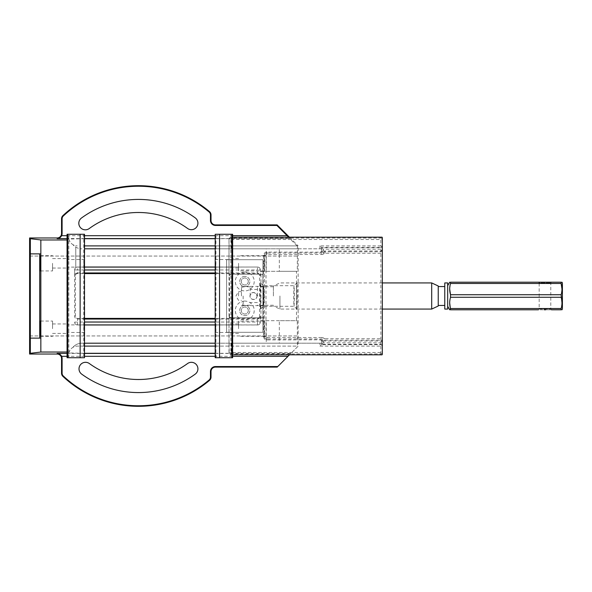 <?xml version="1.0" encoding="UTF-8"?>
<svg xmlns="http://www.w3.org/2000/svg" width="592" height="592" viewBox="0 0 592 592"><rect width="100%" height="100%" fill="white"/><g stroke="black" fill="none" stroke-linecap="round" stroke-linejoin="round"><path stroke-width="0.44" stroke-dasharray="2.96 2.22" d="M84.493 238.709L67.066 239.072L67.066 352.928L84.493 353.291M215.199 238.709L289.939 238.591L215.199 238.591M215.199 353.409L290.901 353.409L298.146 346.157L298.146 245.895L215.199 245.895M215.199 353.291L291.02 353.291M40.981 338.113L30.325 338.113M40.981 253.887L30.325 253.887M67.066 328.678L67.066 323.957L67.066 328.678M67.066 263.322L67.066 268.043L67.066 263.322M67.066 239.072L67.066 352.928M68.857 353.291A8.71 8.71 0 0 1 77.434 346.105L297.406 346.105L297.295 320.686L296.496 320.686L296.496 271.314L297.295 271.314L297.399 245.895M215.199 346.105L297.399 346.105L297.406 346.897M297.332 296L296.977 309.209C296.54 309.609 296.54 282.391 296.977 282.791L297.332 296M84.493 245.895L298.124 245.895L289.414 237.185M89.207 228.571A83.502 83.502 0 0 1 187.546 228.445A6.534 6.534 0 0 0 196.67 226.995A6.534 6.534 0 0 0 195.227 217.871A96.57 96.57 0 0 0 81.496 218.011A6.534 6.534 0 0 0 80.075 227.143A6.534 6.534 0 0 0 89.207 228.571M195.227 374.129A96.57 96.57 0 0 1 81.696 374.129A6.534 6.534 0 0 1 80.253 365.005A6.534 6.534 0 0 1 89.377 363.555A83.502 83.502 0 0 0 187.546 363.555A6.534 6.534 0 0 1 196.67 365.005A6.534 6.534 0 0 1 195.227 374.129M288.615 237.185L289.939 238.591M297.073 245.895L289.888 238.709M277.204 367.099L298.146 346.157M290.901 353.409L289.495 354.815M84.493 267.029L77.463 267.029A2.827 2.827 0 0 0 75.783 267.584L75.783 267.562A2.849 2.849 0 0 0 74.622 269.863L74.681 316.328C74.666 317.786 75.598 318.688 77.463 319.044L84.493 319.044M215.199 319.044L257.542 319.044C259.414 318.688 260.339 317.786 260.332 316.328L259.614 316.328L259.614 275.672A2.065 2.065 0 0 0 257.542 273.6L215.199 273.6M279.328 248.803L266.259 248.803L266.259 271.314L279.328 271.314L279.328 248.803L297.295 248.803M279.328 271.314L297.295 271.314M68.857 238.709A8.71 8.71 0 0 0 77.434 245.895A8.71 8.71 0 0 1 72.897 244.622A11.618 11.618 0 0 0 75.783 247.108L75.783 267.562M68.931 352.928A8.71 8.71 0 0 1 77.434 346.105L84.493 346.105M297.295 343.197L279.328 343.197L279.328 320.686L297.295 320.686M279.328 320.686L266.259 320.686L266.259 343.197L279.328 343.197M68.931 239.072A8.71 8.71 0 0 0 72.897 244.622A11.618 11.618 0 0 0 81.822 248.803A11.618 11.618 0 0 1 75.783 247.108L75.783 267.584M215.199 267.029L257.542 267.029A2.827 2.827 0 0 1 260.369 269.863L260.369 271.314L260.939 271.314L260.939 320.686L260.369 320.686L260.369 322.137L257.431 322.026L257.431 319.044M260.798 296L260.458 309.209C259.999 310.423 259.999 281.577 260.458 282.791L260.798 296M260.369 271.314L266.259 271.314M260.939 271.314L296.496 271.314M260.939 320.686L296.496 320.686M260.369 320.686L266.259 320.686M84.493 318.4L77.463 318.4A2.065 2.065 0 0 1 75.399 316.328L75.399 275.672A2.065 2.065 0 0 1 77.463 273.6L84.493 273.6M74.622 322.137A2.849 2.849 0 0 0 75.783 324.438L75.783 324.416A2.827 2.827 0 0 0 77.463 324.971L84.493 324.971M215.199 324.971L257.542 324.971A2.827 2.827 0 0 0 260.369 322.137M77.582 272.956L77.463 272.956C75.598 273.312 74.666 274.214 74.681 275.672L74.681 269.863L77.582 269.974L77.582 272.956L84.493 272.956M215.199 272.956L257.431 272.956L257.431 269.974L260.332 269.863L260.332 275.672C260.339 274.214 259.414 273.312 257.542 272.956L257.431 272.956M259.614 316.328A2.065 2.065 0 0 1 257.542 318.4L215.199 318.4M215.199 269.974L257.431 269.974L257.542 267.073C259.244 267.229 260.169 268.161 260.332 269.863L260.369 269.863M84.493 269.974L77.582 269.974L77.463 267.073L84.493 267.073M257.542 324.971L257.431 322.026L215.199 322.026M77.463 324.971L77.582 322.026L84.493 322.026M84.493 324.927L77.463 324.927C75.769 324.771 74.836 323.839 74.681 322.137L77.582 322.026L77.582 319.044M297.399 343.197L81.822 343.197A11.618 11.618 0 0 0 72.897 347.378A11.618 11.618 0 0 1 81.822 343.197L84.493 343.197M215.199 343.197L266.259 343.197M52.547 328.678L52.547 321.049L52.547 328.678M266.259 248.803L215.199 248.803M84.493 248.803L297.399 248.803M52.547 263.322L52.547 270.951L52.547 263.322M29.6 335.938L298.146 335.938M29.6 256.062L298.146 256.062M294.431 296L294.083 285.692C293.625 288.045 293.625 303.955 294.076 306.308L294.431 296M263.699 296L263.366 285.692L263.011 296L263.351 306.308L263.699 296M29.926 256.062L297.828 256.062M29.926 335.938L297.828 335.938M551.507 282.206L550.782 282.932L550.782 309.068L551.507 309.794L545.698 309.794L561.142 309.794C562.245 309.794 562.245 309.794 561.142 309.794L561.142 308.521L450.527 308.521L450.527 309.794L544.248 309.794L538.439 309.794L539.164 309.068L550.782 309.068L539.164 309.068L539.164 282.932L550.782 282.932L539.164 282.932L538.439 282.206L544.248 282.206L450.527 282.206C449.417 282.206 449.417 282.206 450.527 282.206L450.527 283.479L561.142 283.479L561.142 282.206L538.439 282.206M561.142 282.206C562.245 282.206 562.245 282.206 561.142 282.206M545.698 309.794L544.248 309.794M450.527 297.273L561.142 297.273L561.142 294.727L450.527 294.727L449.683 302.897M562.4 309.068L562.4 282.932M561.978 302.897L561.142 308.521M561.978 289.103L561.142 294.727M449.683 289.103L450.527 283.479M447.67 296L447.67 285.692L447.67 296M450.527 309.794C449.417 309.794 449.417 309.794 450.527 309.794M444.77 296L444.77 286.558L444.77 296M444.77 282.932L444.77 309.068M447.67 282.932L447.67 309.068M438.235 306.02L438.235 285.98M273.408 296L273.408 285.98L273.408 296M279.942 296L279.942 309.068L279.942 296M431.701 282.932L431.701 309.068M257.431 296L257.431 286.743L257.431 296M250.172 296L250.172 286.743L250.172 296M241.455 296L241.455 286.38L241.455 296M243.134 296L243.134 305.257L243.134 296M244.77 301.084A9.442 9.442 0 0 0 236.593 315.24A9.442 9.442 0 0 0 252.947 315.24A9.442 9.442 0 0 0 244.77 301.084M244.77 272.039A9.442 9.442 0 0 0 236.593 286.195A9.442 9.442 0 0 0 252.947 286.195A9.442 9.442 0 0 0 244.77 272.039M262.922 332.304L262.922 259.696L226.618 259.696L226.618 332.304L262.922 332.304L226.618 332.304L226.618 259.696L262.922 259.696L262.922 332.304M244.77 305.442A5.084 5.084 0 0 0 240.367 313.064A5.084 5.084 0 0 0 249.173 313.064A5.084 5.084 0 0 0 244.77 305.442A5.084 5.084 0 0 0 240.367 313.064A5.084 5.084 0 0 0 249.173 313.064A5.084 5.084 0 0 0 244.77 305.442M244.77 276.397A5.084 5.084 0 0 0 240.367 284.019A5.084 5.084 0 0 0 249.173 284.019A5.084 5.084 0 0 0 244.77 276.397A5.084 5.084 0 0 0 240.367 284.019A5.084 5.084 0 0 0 249.173 284.019A5.084 5.084 0 0 0 244.77 276.397M232.626 354.815L232.626 237.185L232.626 237.703L230.458 237.703A1.45 1.45 -116.6 0 0 229.008 239.153L229.008 352.847A1.45 1.45 -63.4 0 0 230.458 354.297L232.626 354.297L232.626 354.815L382.099 354.815A1.45 1.45 180 0 0 382.321 354.038L382.321 237.962A1.45 1.45 180 0 0 382.099 237.185L232.626 237.185M229.171 343.197L229.171 352.514A1.45 1.45 -153.4 0 0 230.628 353.964L380.871 353.942A1.45 1.45 180 0 0 382.321 352.492L231.354 352.492L231.354 343.197L229.023 343.197L229.023 317.786L231.257 317.786A2.176 2.176 -45 0 1 229.526 315.654L229.193 317.786M232.626 328.678L232.626 323.957L232.626 328.678M232.626 263.322L232.626 268.043L232.626 263.322M232.626 354.297L232.626 237.703M262.641 317.786L263.24 317.786L263.188 316.646A1.45 1.45 -45 0 1 262.641 317.786L261.834 317.786A1.45 1.45 -135 0 0 262.922 316.38L262.922 275.62A1.45 1.45 135 0 0 261.834 274.214L229.023 274.214L229.023 248.803L321.382 248.803L321.382 247.33L321.789 250.712A1.45 1.45 -45 0 1 320.339 252.162L321.708 253.028L266.874 253.028A2.309 2.309 0 0 0 264.557 255.337L264.557 336.663A2.309 2.309 0 0 0 266.874 338.972L321.708 338.972L325.023 340.208L380.871 340.208L382.321 341.562L380.871 338.757L325.023 338.757L325.023 340.208L324.209 341.022A2.908 2.901 -45 0 1 323.498 340.933L322.314 340.311L324.076 338.402A3.633 3.633 -45 0 0 321.708 337.521L321.708 338.972L320.901 339.778L322.314 340.311M321.382 343.197L319.924 343.197L319.924 346.128L321.382 344.67L321.789 341.288A1.45 1.45 45 0 0 320.339 339.838L266.874 339.912A3.249 3.249 0 0 1 263.618 336.663L263.188 275.354A1.45 1.45 45 0 0 262.641 274.214M230.31 274.214L229.193 274.214L229.259 276.079A2.176 2.176 135 0 1 230.31 274.214L231.257 274.214A2.176 2.176 -135 0 0 229.526 276.346L229.526 315.654M261.834 317.786L231.257 317.786M263.618 317.786L229.023 317.786M231.257 274.214L261.834 274.214M319.924 343.197L231.354 343.197M264.01 263.322L264.276 270.951L264.543 263.322L264.276 255.7L264.01 263.322M264.01 328.678L264.276 336.3L264.543 328.678L264.276 321.049L264.01 328.678M263.388 296L263.721 305.62L264.054 296L263.721 286.38L263.388 296M263.618 274.214L263.618 255.337A3.249 3.249 0 0 1 266.874 252.088L320.339 252.162M382.321 249.58L380.871 250.978L324.209 250.978A2.908 2.901 -135 0 0 323.498 251.067L321.708 250.638L321.382 248.803M323.239 341.192L321.789 341.288L321.789 344.263L380.871 344.263L380.871 344.67L321.382 344.67L323.239 342.812L323.498 340.933M382.321 342.42L380.871 341.022L324.209 341.022M380.871 344.67L381.877 345.114L382.321 346.128M319.924 346.128L380.871 346.128L381.877 345.114M380.871 237.185L380.871 238.058L230.628 238.036A1.45 1.45 -26.6 0 0 229.171 239.486L380.871 239.508L380.871 245.872L381.877 246.886L380.871 247.737L321.789 247.737L323.239 249.188L380.871 249.188L382.321 246.383L380.871 247.737L380.871 251.792L325.023 251.792L321.708 253.028L321.708 254.479A3.633 3.633 -135 0 0 324.076 253.598A1.45 1.45 -135 0 1 325.023 253.243L380.871 253.243L382.321 250.438L380.871 251.792L380.871 342.812L323.239 342.812M380.871 238.058A1.45 1.45 180 0 1 382.321 239.508L380.871 239.508L380.871 238.058M382.321 245.872L381.877 246.886M380.871 245.872L319.924 245.872L321.382 247.33L380.871 247.33M229.008 352.847L231.354 352.492L231.354 353.942M324.076 253.598L322.314 251.689L323.498 251.067M380.871 344.263L382.321 345.617L380.871 342.812L380.871 344.263M320.257 339.912A1.45 1.45 135 0 1 321.708 341.362M322.314 251.689L320.901 252.222M321.708 250.638A1.45 1.45 45 0 1 320.257 252.088M324.209 250.978L325.023 251.792L325.023 253.243M321.708 343.197L229.023 343.197M321.708 248.803L229.023 248.803M257.002 296C257.194 300.899 249.047 300.27 250.016 295.445C252.673 291.456 255.004 291.641 257.002 296A3.515 3.515 0 0 0 251.726 292.959A3.515 3.515 0 0 0 251.726 299.041A3.515 3.515 0 0 0 257.002 296M238.554 296L238.554 291.641L238.554 296M248.285 281.481A3.515 3.515 0 0 1 243.016 284.523A3.515 3.515 0 0 1 243.016 278.432A3.515 3.515 0 0 1 248.285 281.481A3.515 3.515 0 0 1 244.77 284.996A3.515 3.515 0 0 1 241.255 281.481A3.515 3.515 0 0 1 244.77 277.959A3.515 3.515 0 0 1 248.285 281.481M248.285 310.519A3.515 3.515 0 0 0 243.016 307.477A3.515 3.515 0 0 0 243.016 313.568A3.515 3.515 0 0 0 248.285 310.519A3.515 3.515 0 0 0 244.77 307.004A3.515 3.515 0 0 0 241.255 310.519A3.515 3.515 0 0 0 244.77 314.041A3.515 3.515 0 0 0 248.285 310.519M238.554 328.678L238.554 321.049L238.554 328.678M238.554 263.322L238.554 270.951L238.554 263.322M84.493 357.723L84.493 234.277L67.066 234.277L67.066 357.723L84.493 357.723M84.493 328.678L84.493 324.32L84.493 328.678M84.493 263.322L84.493 267.68L84.493 263.322M83.768 234.277L83.768 357.723M68.813 357.723L68.813 234.277M67.651 263.322L67.651 267.103L67.651 263.322M83.916 263.322L83.916 267.103L83.916 263.322M67.651 328.678L67.651 324.897L67.651 328.678M83.916 328.678L83.916 324.897L83.916 328.678M80.142 357.723L80.142 234.277M215.199 234.277L215.199 357.723L232.626 357.723L232.626 234.277L215.199 234.277M215.199 263.322L215.199 267.68L215.199 263.322M215.199 328.678L215.199 324.32L215.199 328.678M215.925 357.723L215.925 234.277M230.88 234.277L230.88 357.723M232.042 328.678L232.042 324.897L232.042 328.678M215.777 328.678L215.777 324.897L215.777 328.678M232.042 263.322L232.042 267.103L232.042 263.322M215.777 263.322L215.777 267.103L215.777 263.322M219.551 234.277L219.551 357.723M84.493 238.591L67.066 238.591M67.066 353.409L84.493 353.409M232.626 356.31L215.199 356.31M84.493 356.31L67.066 356.31M67.066 235.69L84.493 235.69M215.199 235.69L232.626 235.69M260.332 316.328L260.332 322.137C260.169 323.839 259.244 324.771 257.542 324.927L215.199 324.927M260.332 275.672L259.614 275.672M74.681 316.328L75.399 316.328M74.681 275.672L75.399 275.672M74.622 269.863L74.681 269.863C74.836 268.161 75.769 267.229 77.463 267.073L77.463 267.029M257.542 267.029L215.199 267.073M257.542 319.044L257.542 318.4M77.463 319.044L77.463 318.4M77.463 272.956L77.463 273.6M257.542 272.956L257.542 273.6M380.871 346.128L380.871 354.815M229.008 239.153L229.171 248.803M229.259 315.921A2.176 2.176 -135 0 0 230.31 317.786M231.354 248.803L231.354 238.058M319.924 245.872L319.924 248.803M266.874 339.912L266.874 337.521A0.858 0.858 0 0 1 266.015 336.663L266.015 255.337A0.858 0.858 0 0 1 266.874 254.479L321.708 254.479M320.901 339.778L320.339 339.838M263.618 255.337L266.015 255.337M263.618 336.663L266.015 336.663M325.023 338.757A1.45 1.45 -45 0 1 324.076 338.402M321.708 337.521L266.874 337.521M266.874 252.088L266.874 254.479M323.239 250.808L323.239 249.188M52.547 333.392L67.066 333.392M52.547 323.957L67.066 323.957M40.567 336.3L52.547 336.3M40.567 321.049L52.547 321.049M40.567 270.951L52.547 270.951M40.567 255.7L52.547 255.7M52.547 268.043L67.066 268.043M52.547 258.608L67.066 258.608M260.458 309.209L263.366 306.308L294.083 306.308L296.977 309.209M260.458 282.791L263.366 285.692L294.083 285.692L296.977 282.791M382.321 282.932L279.942 282.932L273.408 285.98M382.321 309.068L279.942 309.068L273.408 306.02M273.408 286.743L257.431 286.743M273.408 305.257L257.431 305.257M257.431 289.466L250.172 289.466M257.431 302.534L250.172 302.534M250.172 286.743L243.134 286.743L241.455 289.643M250.172 305.257L243.134 305.257L241.455 302.357M263.721 286.38L241.455 286.38M263.721 305.62L241.455 305.62M241.455 291.641L238.554 291.641L235.934 296L238.554 300.359L241.455 300.359M238.554 323.957L232.626 323.957M238.554 333.392L232.626 333.392M264.276 321.049L238.554 321.049M264.276 336.3L238.554 336.3M264.276 255.7L238.554 255.7M264.276 270.951L238.554 270.951M238.554 258.608L232.626 258.608M238.554 268.043L232.626 268.043M84.493 258.97L83.916 259.548L67.651 259.548L67.066 258.97M84.493 267.68L83.916 267.103L67.651 267.103L67.066 267.68M84.493 324.32L83.916 324.897L67.651 324.897L67.066 324.32M84.493 333.03L83.916 332.452L67.651 332.452L67.066 333.03M215.199 333.03L215.777 332.452L232.042 332.452L232.626 333.03M215.199 324.32L215.777 324.897L232.042 324.897L232.626 324.32M215.199 267.68L215.777 267.103L232.042 267.103L232.626 267.68M215.199 258.97L215.777 259.548L232.042 259.548L232.626 258.97"/><path stroke-width="0.89" d="M67.066 238.591L57.135 238.591L57.135 237.969L29.6 237.969L30.325 238.687L40.841 239.967L67.066 239.967M84.493 238.709L215.199 238.709M67.066 352.033L40.841 352.033L30.325 353.313L30.325 238.687M29.6 237.969L29.6 354.031L30.325 353.313M29.6 354.031L57.135 354.031L57.135 353.409L67.066 353.409M84.493 353.291L215.199 353.291M40.841 352.033L40.841 338.113L30.325 338.113L30.325 253.887L40.841 253.887L40.841 239.967M40.841 253.887L40.841 338.113M40.767 328.678L40.567 336.3L40.367 328.678L40.567 321.049L40.767 328.678M40.767 263.322L40.567 270.951L40.367 263.322L40.567 255.7L40.767 263.322M39.708 253.887L39.708 338.113M57.135 237.969A4.41 4.41 0 0 0 61.546 233.551L61.546 218.759A4.299 4.299 0 0 1 62.907 215.629L63.285 216.028A109.764 109.764 0 0 1 209.131 212.017L209.487 211.596A110.312 110.312 0 0 0 62.907 215.629M61.546 233.551L62.101 233.551L62.101 218.759L61.546 218.759M215.429 225.448L276.893 225.448L277.123 224.901L215.429 224.901L215.429 225.448A4.965 4.965 0 0 1 210.463 220.483L211.018 220.483L211.018 214.881A4.299 4.299 0 0 0 209.487 211.596M210.463 220.483L210.463 214.881A3.752 3.752 0 0 0 209.131 212.017M61.546 373.241L62.101 373.241L62.101 358.449L61.546 358.449L61.546 373.241A4.299 4.299 0 0 0 62.907 376.371A110.312 110.312 0 0 0 209.487 380.404A4.299 4.299 0 0 0 211.018 377.119L211.018 371.517L210.463 371.517A4.965 4.965 0 0 1 215.429 366.552L277.759 366.552L288.001 356.31L232.626 356.31M209.487 380.404L209.131 379.983A109.764 109.764 0 0 1 63.285 375.972L62.907 376.371M209.131 379.983A3.752 3.752 0 0 0 210.463 377.119L210.463 371.517M215.429 366.552L215.429 367.099L277.204 367.099L277.759 366.552M215.199 245.895L84.493 245.895M89.207 228.571A83.502 83.502 0 0 1 187.546 228.445A6.534 6.534 0 0 0 196.67 226.995A6.534 6.534 0 0 0 195.227 217.871A96.57 96.57 0 0 0 81.496 218.011A6.534 6.534 0 0 0 80.075 227.143A6.534 6.534 0 0 0 89.207 228.571M195.227 374.129A96.57 96.57 0 0 1 81.696 374.129A6.534 6.534 0 0 1 80.253 365.005A6.534 6.534 0 0 1 89.377 363.555A83.502 83.502 0 0 0 187.546 363.555A6.534 6.534 0 0 1 196.67 365.005A6.534 6.534 0 0 1 195.227 374.129M289.414 237.185L277.123 224.901M232.626 235.69L287.135 235.69L276.893 225.448M287.135 235.69L288.615 237.185M289.495 354.815L288.001 356.31M215.429 367.099A4.41 4.41 0 0 0 211.018 371.517M211.018 220.483A4.41 4.41 0 0 0 215.429 224.901M62.101 233.551A4.965 4.965 0 0 1 61.62 235.69L67.066 235.69M57.135 238.591C58.971 238.606 60.465 237.636 61.62 235.69M67.066 356.31L61.62 356.31C60.465 354.364 58.971 353.394 57.135 353.409M61.62 356.31A4.965 4.965 0 0 1 62.101 358.449M61.546 358.449A4.41 4.41 0 0 0 57.135 354.031M63.285 216.028A3.752 3.752 0 0 0 62.101 218.759M62.101 373.241A3.752 3.752 0 0 0 63.285 375.972M84.493 319.044L215.199 319.044M84.493 346.105L215.199 346.105M84.493 324.971L215.199 324.971M84.493 272.956L215.199 272.956M215.199 267.029L84.493 267.029M215.199 318.4L84.493 318.4M84.493 273.6L215.199 273.6M84.493 343.197L215.199 343.197M215.199 248.803L84.493 248.803M449.683 289.103L450.527 294.727L561.142 294.727C562.245 290.998 562.245 287.253 561.142 283.479L561.142 282.206C562.245 282.206 562.245 282.206 561.142 282.206L450.527 282.206C449.417 282.206 449.417 282.206 450.527 282.206L450.527 283.479C449.417 287.201 449.417 290.953 450.527 294.727L450.527 297.273C449.417 301.002 449.417 304.747 450.527 308.521L561.142 308.521L561.142 309.794C562.245 309.794 562.245 309.794 561.142 309.794L551.507 309.794M561.142 308.521C562.245 304.799 562.245 301.047 561.142 297.273L450.527 297.273M561.978 302.897L561.142 294.727M538.439 309.794L450.527 309.794C449.417 309.794 449.417 309.794 450.527 309.794L449.683 302.897M544.248 309.794L545.698 309.794M561.978 282.206L562.4 282.932L562.4 309.068L561.978 309.794M561.978 289.103L561.142 283.479L450.527 283.479M444.77 296L444.77 282.932L447.67 282.932L447.67 309.068L444.77 309.068L444.77 296M431.701 282.932L438.235 285.98L438.235 306.02L431.701 309.068L431.701 282.932L382.321 282.932M232.626 354.815L382.099 354.815A1.45 1.45 0 0 0 382.321 354.038L382.321 237.962A1.45 1.45 0 0 0 382.099 237.185L232.626 237.185M67.799 234.277L80.142 234.277L80.142 357.723L67.066 357.723L67.066 234.277L67.799 234.277L67.799 357.723M80.142 357.723L84.493 357.723L84.493 234.277L80.142 234.277M231.901 357.723L219.551 357.723L219.551 234.277L232.626 234.277L232.626 357.723L231.901 357.723L231.901 234.277M219.551 234.277L215.199 234.277L215.199 357.723L219.551 357.723M215.199 238.591L84.493 238.591M84.493 353.409L215.199 353.409M211.018 214.881L210.463 214.881M210.463 377.119L211.018 377.119M215.199 356.31L84.493 356.31M84.493 322.026L215.199 322.026M84.493 235.69L215.199 235.69M215.199 324.927L84.493 324.927M215.199 269.974L84.493 269.974M84.493 267.073L215.199 267.073M447.67 306.308L449.683 309.794M447.67 285.692L449.683 282.206M444.77 286.558L438.235 286.558M444.77 305.442L438.235 305.442M431.701 309.068L382.321 309.068M382.195 345.062L382.321 345.617M382.195 246.938L382.321 246.383M382.195 340.999L382.321 341.562M382.321 250.438L382.195 250.993"/></g></svg>
